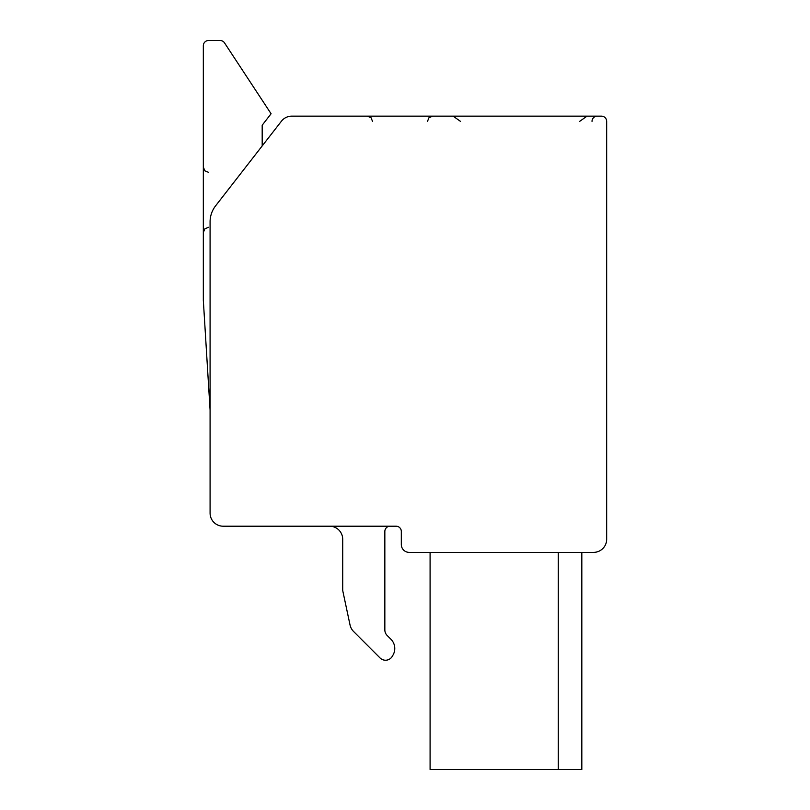 <?xml version="1.0" encoding="UTF-8"?>
<svg xmlns="http://www.w3.org/2000/svg" width="810" height="810" viewBox="0 0 810 810"><rect width="100%" height="100%" fill="white"/><g stroke="black" fill="none" stroke-linecap="round" stroke-linejoin="round"><path stroke-width="1.21" d="M409.161 552.369L593.588 552.369A13.082 13.082 0 0 0 606.67 539.288L606.67 121.378A5.235 5.235 0 0 0 601.435 116.144L291.762 116.144A13.082 13.082 0 0 0 281.434 121.196L215.592 205.851A26.163 26.163 0 0 0 210.084 221.92L210.084 513.125A13.082 13.082 0 0 0 223.165 526.206L396.08 526.206A5.235 5.235 0 0 1 401.315 531.441L401.315 544.522A7.847 7.847 0 0 0 409.161 552.369M430.09 552.369L430.09 769.5L581.823 769.5L581.823 552.369M558.272 552.369L558.272 769.5M592.019 121.378A5.235 5.235 0 0 1 597.253 116.144A5.235 5.235 0 0 0 592.019 121.378A5.235 5.235 0 0 1 597.253 116.144A5.235 5.235 0 0 0 592.019 121.378A5.235 5.235 0 0 1 597.253 116.144A5.235 5.235 0 0 0 592.019 121.378A5.235 5.235 0 0 1 597.253 116.144A5.235 5.235 0 0 0 592.019 121.378A5.235 5.235 0 0 1 597.253 116.144A5.235 5.235 0 0 0 592.019 121.378A5.235 5.235 0 0 1 597.253 116.144A5.235 5.235 0 0 0 592.019 121.378A5.235 5.235 0 0 1 597.253 116.144M579.646 121.378L587.047 116.144M460.505 121.378L453.114 116.144M262.187 145.942L262.187 125.206L271.087 113.754L224.502 42.859A5.235 5.235 0 0 0 220.128 40.5L208.565 40.5A5.235 5.235 0 0 0 203.33 45.735L203.33 300.368L210.084 410.073M384.841 531.441A5.235 5.235 0 0 1 390.076 526.206A5.235 5.235 0 0 0 384.841 531.441L384.841 629.907A7.847 7.847 0 0 0 387.139 635.455L390.936 639.252L387.139 635.455M329.63 526.206A13.082 13.082 0 0 1 342.711 539.288L342.711 589.69A7.847 7.847 0 0 0 342.883 591.33L350.031 624.956A13.082 13.082 0 0 0 353.575 631.486L380.052 657.963A7.766 7.766 0 0 0 392.263 656.353L393.022 655.047A13.082 13.082 0 0 0 390.936 639.252M393.022 655.047L392.263 656.353M380.052 657.963L353.575 631.486M350.031 624.956L342.883 591.33M220.128 40.5L208.565 40.5L220.128 40.5M271.087 113.754L224.502 42.859L271.087 113.754M427.477 121.378L428.976 117.713L432.702 116.144M372.539 121.378L371.031 117.713L367.305 116.144M208.565 227.286L204.889 228.785L203.33 232.521M208.565 172.348L204.889 170.849L203.33 167.113"/></g></svg>
